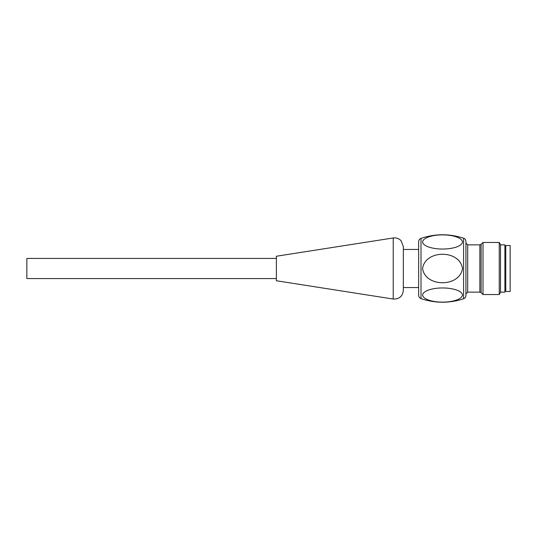 <?xml version="1.0" encoding="UTF-8"?>
<svg xmlns="http://www.w3.org/2000/svg" width="537" height="537" viewBox="0 0 537 537"><rect width="100%" height="100%" fill="white"/><g stroke="black" fill="none" stroke-linecap="round" stroke-linejoin="round"><path stroke-width="0.81" d="M463.599 238.22C449.388 233.548 435.192 233.595 421.008 238.374C419.525 238.978 418.739 240.079 418.659 241.684L418.659 295.316C418.739 296.921 419.525 298.022 421.008 298.626C435.192 303.392 449.388 303.445 463.599 298.78C465.076 298.196 465.854 297.109 465.935 295.525L465.935 241.475C465.854 239.891 465.076 238.804 463.599 238.22L463.599 298.78M500.518 292.141L504.894 292.141L504.894 244.859L500.518 244.859M422.565 268.5C425.264 249.49 459.82 249.544 462.491 268.493C459.793 287.456 425.284 287.523 422.565 268.5M442.045 302.109C450.55 302.284 461.384 299.988 462.478 295.296C462.424 290.436 451.463 287.946 443.038 287.966C434.561 287.792 423.639 290.094 422.579 294.786C422.679 299.545 433.534 302.17 442.045 302.109M442.045 234.891C450.55 234.716 461.384 237.012 462.478 241.704C462.424 246.564 451.463 249.054 443.038 249.034C434.561 249.208 423.639 246.906 422.579 242.214C422.679 237.455 433.534 234.83 442.045 234.891M467.687 292.141L467.687 244.859L479.877 244.859L481.112 244.348L481.112 292.652L479.877 292.141L467.687 292.141L465.935 293.893M499.256 294.545L499.256 242.456L483.011 242.456L483.011 294.545L499.256 294.545L500.518 292.356L500.518 244.644L499.256 242.456M481.112 292.652L483.011 294.545M510.15 291.484L510.15 245.516L505.773 245.516L505.773 291.484L510.15 291.484M276.38 278.569L26.85 278.569L26.85 258.431L276.38 258.431M393.225 237.958L276.38 256.243L276.38 280.757L393.225 299.042C399.226 299.23 402.596 296.35 403.334 290.389L403.334 246.611L401.132 240.804C399.474 238.992 397.414 238.012 394.957 237.864L393.225 237.958L393.225 299.042M421.008 238.374L421.008 298.626M479.877 244.859L479.877 292.141M467.687 244.859L465.935 243.107M481.112 244.348L483.011 242.456M505.773 246.832L504.894 246.832M505.773 290.168L504.894 290.168M418.659 249.457L403.334 249.457M418.659 287.543L403.334 287.543"/></g></svg>
